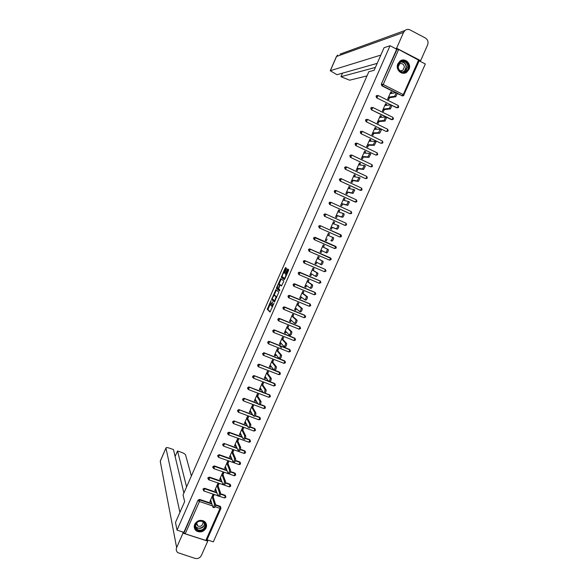 <?xml version="1.0" encoding="UTF-8"?>
<svg xmlns="http://www.w3.org/2000/svg" width="588" height="588" viewBox="0 0 588 588"><rect width="100%" height="100%" fill="white"/><g stroke="black" fill="none" stroke-linecap="round" stroke-linejoin="round"><path stroke-width="0.88" d="M271.061 300.549L267.261 309.266L270.024 312.044L273.986 303.268L271.685 306.444L272.516 301.916L270.252 305.069L269.943 304.716L271.061 300.549M397.892 63.798C395.026 69.568 402.016 76.043 406.822 72.118L408.932 69.457C411.835 63.651 404.698 57.117 399.884 61.218L397.892 63.798M194.724 524.29C193.68 527.149 194.363 529.428 196.752 531.126C200.67 532.794 203.771 531.75 206.072 528.002C207.138 525.025 206.388 522.703 203.816 521.027C199.957 519.542 196.921 520.63 194.724 524.29M286.305 268.995L286.452 268.165L285.599 267.591L285.121 268.187L281.262 277.352L284.276 279.623L284.761 279.028L288.517 270.495L288.693 269.708L287.613 268.951L285.533 273.177L285.356 273.971L285.981 274.508C285.79 276.375 285.195 277.617 284.202 278.234L282.159 276.661C282.343 274.816 282.931 273.589 283.908 272.964L284.717 272.604L286.305 268.995M177.025 530.111L175.496 522.453L184.639 501.637L183.059 494.942L368.83 71.699L374.137 70.317L384.067 47.716L390.05 45.739L177.025 530.111L183.875 532.331L184 532.904L198.068 500.116L183.875 532.331M275.904 289.671L271.59 299.402L274.434 302.026L278.822 292.14L275.904 289.671M276.603 287.591L280.748 278.639L283.725 280.888L283.57 281.74L281.49 285.974L280.285 285.018L279.807 285.606L278.572 288.811L279.859 289.906L279.396 290.876L276.448 288.436L276.603 287.591L277.345 287.804M391.432 93.433L391.924 92.323L390.564 92.551L390.079 93.661M388.161 97.902L387.683 99.078M386.132 105.421L386.654 104.245L385.324 104.421L384.809 105.59M382.92 109.765L382.42 110.992M380.855 117.379L381.391 116.152L380.091 116.27L379.547 117.49M377.694 121.598L377.173 122.885M375.578 129.316L376.151 128.022L374.872 128.088L374.306 129.367M372.483 133.403L371.932 134.748M370.315 141.223L370.91 139.878L369.661 139.885L369.066 141.223M367.272 145.192L366.699 146.588M365.067 153.108L365.692 151.704L364.457 151.653L363.847 153.049M369.595 153.35L370.727 153.946L368.985 157.363L362.112 156.967L361.48 158.4M359.827 164.963L360.473 163.501L359.275 163.398L358.629 164.853M356.901 168.683L356.277 170.189M354.601 176.797L355.27 175.275L354.094 175.121L353.425 176.635M351.727 180.398L351.08 181.957M349.382 188.601L350.081 187.028L348.927 186.822L348.236 188.388M346.567 192.085L345.891 193.695M344.178 200.383L344.899 198.751L343.774 198.494L343.054 200.118M341.415 203.742L340.687 205.388L341.753 205.881L342.561 204.043M338.989 212.143L339.732 210.453L338.629 210.136L337.887 211.82M336.277 215.377L335.55 217.104M333.8 223.874L334.572 222.132L333.499 221.764L332.727 223.499M331.147 226.99L330.397 228.769L331.434 229.232L332.242 227.402M328.633 235.582L329.427 233.781L328.376 233.362L327.582 235.156M326.024 238.581L325.26 240.411M323.253 244.961L322.422 246.739M320.93 250.209L320.151 251.973L321.166 252.48L321.952 250.709M318.358 258.838L319.159 257.015L318.093 256.552L317.322 258.286M320.372 264.343C321.342 263.777 321.893 262.66 322.011 260.984L323.106 261.454C322.988 263.13 322.437 264.247 321.46 264.813L315.778 261.792L315.058 263.512L316.043 264.071L316.8 262.358M313.007 268.15L312.235 269.811M310.699 273.383L309.972 275.022L310.934 275.632L311.662 273.986M307.899 279.712L307.156 281.307M305.598 284.93L304.9 286.51L305.841 287.172L306.539 285.592M302.805 291.244L302.085 292.78M300.505 296.462L299.836 297.976L300.747 298.689L301.423 297.168M297.719 302.754L297.028 304.239M295.426 307.965L294.779 309.413L295.676 310.185L296.315 308.722M292.648 314.242L291.979 315.66M290.354 319.438L289.737 320.835L290.604 321.651L291.222 320.254M287.583 325.708L286.944 327.068M285.298 330.897L284.71 332.227L285.548 333.095L286.143 331.757M282.534 337.144L281.917 338.445M280.248 342.326L279.682 343.598L280.505 344.517L281.071 343.238M277.492 348.559L276.904 349.801M275.206 353.733L274.677 354.939L275.471 355.909L276.007 354.696M272.457 359.952L271.899 361.135L276.404 366.875C276.279 368.727 275.757 369.837 274.846 370.205M270.179 365.111L269.671 366.265L270.443 367.287L270.958 366.133M267.437 371.322L266.901 372.447M265.166 376.474L264.681 377.562L265.431 378.635L265.916 377.54M262.424 382.67L261.917 383.736M260.153 387.808L259.698 388.837L260.425 389.962L260.888 388.925M257.426 393.989L256.941 394.996M255.163 399.12L254.729 400.097L255.435 401.266L255.868 400.288M252.436 405.286L251.98 406.242L255.934 413.077C255.802 415.01 255.295 416.12 254.406 416.407M250.172 410.409L249.768 411.321L250.451 412.541L250.856 411.629M247.46 416.561L247.026 417.458M245.196 421.677L244.821 422.529L245.475 423.801L245.857 422.941M242.491 427.814L242.08 428.652M240.235 432.922L239.882 433.716L240.514 435.032L240.867 434.238M237.53 439.038L237.148 439.824M235.274 444.138L234.95 444.873L235.56 446.241L235.891 445.506M232.583 450.246L232.223 450.967M230.334 455.34L230.033 456.016L230.621 457.427L230.922 456.751M227.644 461.426L227.306 462.095M225.395 466.512L225.123 467.129L225.689 468.592L225.961 467.975M222.712 472.59L222.404 473.2M220.471 477.662L220.765 479.735L221.014 479.169M217.795 483.726L217.509 484.277M215.553 488.79L215.855 490.855L216.075 490.348M206.756 540.254L205.815 540.445L185.22 533.801L184 532.904M212.885 494.839L212.628 495.339M210.651 499.896L210.952 501.946L209.865 501.579L212.849 494.824L213.936 495.192L213.165 496.933M207.013 539.806L213.319 541.849L425.315 63.989L419.193 60.821M390.05 45.739L396.709 49.186L398.664 49.465L419.273 60.49M210.952 501.946L211.151 501.498M402.765 95.918L397.606 93.727M395.643 92.742L381.877 85.833L381.318 84.143L397.165 49.047M396.709 49.186L381.318 84.143M198.068 500.116L199.633 499.41L211.768 503.482M215.568 504.761L220.25 506.341L220.853 507.224M390.741 104.84L376.599 97.806L376.033 96.131L377.202 95.396M397.451 107.817L392.211 105.568M392.152 119.687L371.329 109.765L370.763 108.089L371.983 107.361M387.213 131.389L386.132 131.447L366.074 121.694L365.508 120.026L366.78 119.298M381.965 143.2L380.899 143.259L360.826 133.594L360.26 131.933L361.502 131.205M376.732 154.997L375.681 155.041L355.593 145.471L355.027 143.817L356.321 143.097M371.506 166.757L370.477 166.801L350.375 157.319L349.801 155.673L351.146 154.967M366.295 178.502L365.28 178.539L345.163 169.146L344.59 167.514L345.987 166.808M362.046 189.681L361.48 190.291L362.105 189.681L361.583 188.153L361.355 189.262L360.091 190.247L339.96 180.95L339.386 179.318L340.842 178.634M356.865 201.383L356.277 202L356.923 201.39L356.394 199.861L356.166 200.986L354.917 201.934L334.77 192.724L334.197 191.1L335.704 190.439M350.066 213.679L329.596 204.477L329.015 202.86L330.581 202.213M344.796 225.3L324.429 216.208L323.848 214.598L325.421 213.951M339.541 236.876L319.269 227.909L318.689 226.306L319.291 225.682L320.482 225.741M334.682 248.592L336.292 247.967L335.741 246.446L334.682 248.592L314.124 239.588L313.544 237.993L315.117 237.339L335.667 246.357L315.117 237.339M309.156 251.326L308.406 249.65L309.979 249.003L330.309 257.831M303.923 262.902L303.276 261.285L304.849 260.631L325.289 269.436M298.726 274.456L298.16 272.898L299.733 272.244L320.284 281.027M320.364 281.101L319.982 280.836M293.566 286.011L293.059 284.489L294.632 283.828L315.33 292.67M288.421 297.543L287.966 296.051L289.539 295.389L310.288 304.187M283.291 309.045L282.879 307.59L284.452 306.921L305.245 315.675M278.175 320.526L277.808 319.1L279.381 318.439L300.218 327.141M273.075 331.977L272.744 330.596L274.317 329.927L295.191 338.585M267.988 343.407L267.694 342.062L269.267 341.385L290.178 350M262.917 354.814L262.652 353.498L264.225 352.829L285.173 361.392M257.86 366.199L257.625 364.92L259.198 364.244L280.175 372.763M252.811 377.562L252.605 376.313L254.178 375.636L268.429 381.097M270.113 381.744L275.177 384.104M247.776 388.903L247.592 387.69L249.165 387.007L263.071 392.277M265.217 393.085L270.193 395.43M242.756 400.222L242.594 399.031L244.167 398.355L257.772 403.449M260.278 404.39L264.563 405.992L265.225 406.72M237.75 411.519L237.611 410.358L238.846 409.601L252.531 414.613M255.332 415.65L259.587 417.223L260.256 417.995M232.752 422.787L232.627 421.662L233.921 420.905L247.327 425.771M250.37 426.888L254.619 428.439L255.302 429.24M227.769 434.04L227.659 432.937L229.011 432.195L242.168 436.921M245.409 438.097L249.665 439.633L250.348 440.456M222.801 445.27L222.705 444.19L224.109 443.455L237.037 448.056M240.448 449.276L244.718 450.798L245.409 451.657M217.839 456.479L217.758 455.421L219.221 454.7L231.929 459.177M235.479 460.426L239.786 461.947L240.477 462.83M212.893 467.666L212.819 466.629L214.341 465.916L226.858 470.275M230.511 471.554L234.855 473.068L235.553 473.906M208.49 479.257L207.895 477.816L209.46 477.118L221.808 481.366M225.535 482.645L229.952 484.167L230.643 485.041M203.521 490.392L202.978 488.973L204.543 488.275L216.774 492.435M220.551 493.722L225.094 495.265L225.741 496.14M218.075 485.828L218.846 484.086L217.758 483.711L214.767 490.48L215.855 490.855M222.992 474.7L223.763 472.95L222.676 472.576L219.684 479.36L220.765 479.735M227.916 463.55L228.688 461.8L227.607 461.418L224.601 468.217L225.689 468.592M232.855 452.378L233.627 450.621L232.547 450.232L229.533 457.045L230.621 457.427M237.802 441.176L238.581 439.42L237.493 439.03L234.48 445.858L235.56 446.241M242.756 429.96L243.535 428.196L242.454 427.799L239.434 434.642L240.514 435.032M247.724 418.715L248.504 416.951L247.423 416.547L244.395 423.404L245.475 423.801M252.7 407.447L253.487 405.676L252.406 405.272L249.371 412.144L250.451 412.541M257.691 396.158L258.47 394.386L257.39 393.975L254.354 400.862L255.435 401.266M262.689 384.846L263.475 383.067L262.395 382.656L259.345 389.55L260.425 389.962M267.694 373.512L268.481 371.726L267.408 371.307L264.35 378.224L265.431 378.635M272.714 362.149L273.501 360.363L272.428 359.944L269.37 366.868L270.443 367.287M277.742 350.764L278.536 348.978L277.455 348.552L274.39 355.49L275.471 355.909M282.784 339.357L283.578 337.563L282.497 337.13L279.425 344.09L280.505 344.517M287.833 327.928L288.627 326.127L287.554 325.693L284.474 332.661L285.548 333.095M292.897 316.469L293.691 314.668L292.618 314.227L289.531 321.217L290.604 321.651M297.969 304.996L298.763 303.188L297.69 302.739L294.595 309.744L295.676 310.185M303.048 293.486L303.849 291.677L302.776 291.229L299.674 298.241L300.747 298.689M308.141 281.961L308.943 280.153L307.869 279.697L304.76 286.724L305.841 287.172M313.242 270.414L314.043 268.591L312.97 268.135L309.861 275.177L310.934 275.632M316.043 264.071L314.97 263.608L318.093 256.552M323.481 247.239L324.289 245.409L323.216 244.946L320.092 252.017L321.166 252.48M329.427 233.781L328.354 233.311L325.223 240.396L326.296 240.867L327.104 239.044M334.572 222.132L333.506 221.654L330.368 228.754M339.732 210.453L338.666 209.975L335.52 217.09L336.586 217.567L337.402 215.737M344.899 198.751L343.833 198.266L340.68 205.396M350.081 187.028L349.015 186.536L345.854 193.68L346.927 194.172L347.736 192.327M355.27 175.275L354.204 174.783L351.043 181.942L352.109 182.434L352.925 180.589M360.473 163.501L359.408 163.001L356.24 170.175L357.306 170.674L358.121 168.829M365.692 151.704L364.626 151.197L361.444 158.385L362.509 158.892L363.333 157.04M370.91 139.878L369.852 139.363L366.662 146.574L367.728 147.081L368.551 145.221M376.151 128.022L375.085 127.508L371.895 134.733L372.961 135.247L373.784 133.38M381.391 116.152L380.333 115.63L377.136 122.863L378.202 123.384L379.025 121.518M386.654 104.245L385.588 103.723L382.384 110.978L383.45 111.499L384.273 109.633M391.924 92.323L390.858 91.794L387.654 99.056L388.712 99.585L389.535 97.718M281.424 347.89L279.425 345.619M270.37 305.121L271.391 305.245M271.81 306.495L272.56 306.789M269.929 304.68L267.966 309.553L270.282 311.875M272.487 298.858L272.317 299.733L274.669 301.879M276.397 290.09L274.126 295.125M272.325 298.013L272.215 298.608L274.699 300.865L276.066 296.808L274.273 295.161L272.325 298.013M276.801 297.153L275.985 296.668M274.883 295.411L276.698 296.962M279.006 284.019L280.983 279.528L280.278 279.226M281.27 279.035L280.983 279.528M281.689 285.864L280.968 285.305M279.587 290.744L276.448 288.436M279.05 284.048C278.08 284.643 277.499 285.878 277.308 287.73L278.05 288.399L278.528 287.819L279.756 284.629L279.05 284.048L279.69 284.313M280.476 285.099L279.734 284.585M279.763 284.342L280.439 284.879M277.308 287.885L277.154 288.723M284.269 278.256L284.974 278.558M286.657 274.728L285.9 274.383M288.164 269.319L286.246 273.479L286.069 274.273L286.613 274.684M282.203 276.742L281.997 277.698L284.467 279.535M286.15 267.959L283.872 272.942M210.636 499.837L212.952 507.297C213.767 507.15 214.252 506.025 214.422 503.938L215.524 504.313C215.362 506.4 214.877 507.517 214.061 507.672L213.26 507.4M215.524 504.313L212.658 495.346M214.422 503.938L212.084 496.566M215.539 488.738L217.957 495.963C218.78 495.802 219.273 494.684 219.427 492.612L220.537 492.987C220.382 495.059 219.89 496.176 219.059 496.338L218.266 496.066M209.46 477.118L209.299 479.154L208.674 479.764L207.799 478.14M220.537 492.987L217.545 484.291M219.427 492.612L216.987 485.46M220.456 477.61L222.97 484.6C223.808 484.439 224.3 483.321 224.454 481.256L225.564 481.638C225.41 483.704 224.917 484.821 224.079 484.982M222.44 473.208L225.557 481.631L224.454 481.256L221.904 474.325M225.38 466.46L227.997 473.23C228.842 473.046 229.342 471.929 229.489 469.885L230.599 470.268C230.452 472.318 229.952 473.428 229.107 473.612M229.489 469.885L230.599 470.268L227.343 462.109M229.482 469.871L226.836 463.168M230.312 455.288L233.039 461.83C233.892 461.624 234.391 460.514 234.538 458.493L235.641 458.883C235.501 460.904 235.002 462.014 234.149 462.219M235.634 458.853L232.253 450.981M234.531 458.464L231.768 451.988M235.259 444.094L238.089 450.408C238.949 450.18 239.448 449.07 239.595 447.071L240.698 447.468C240.558 449.467 240.058 450.577 239.198 450.805M240.683 447.431L237.177 439.831M239.581 447.034L236.714 440.787M195.018 526.87C193.959 520.549 205.109 518.462 205.631 524.864C206.682 531.155 195.584 533.272 195.018 526.87M205.19 524.761L203.036 521.6C198.516 520.409 195.966 522.078 195.37 526.62L197.384 529.685C201.934 531.023 204.543 529.384 205.19 524.761M196.12 523.504L197.583 525.973C200.795 526.907 202.632 525.745 203.088 522.489L202.764 521.468M194.231 527.039L196.708 530.81C202.36 532.485 205.602 530.457 206.417 524.716L206.079 523.416M397.9 67.172C397.128 59.822 408.226 58.829 408.469 66.209C409.226 73.522 398.172 74.558 397.9 67.172M407.932 66.282C406.756 61.791 404.191 60.49 400.222 62.387L398.15 67.172C399.303 71.611 401.847 72.927 405.779 71.104L407.932 66.282M399.899 70.839L402.883 70.34L404.397 66.929C403.574 63.761 401.758 62.843 398.958 64.173L398.613 64.474M403.478 73.272L406.565 72.133C408.44 70.648 409.336 68.649 409.248 66.135C407.822 60.608 404.662 58.984 399.759 61.255M191.365 476.015L185.595 455.016C185.169 454.127 183.897 453.282 181.802 452.473L177.532 450.981L186.587 486.901M183.89 493.053L173.453 449.563L169.153 448.063C167.396 447.49 166.345 447.446 165.992 447.924L160.245 461.33L176.628 547.604L182.993 533.154L182.743 531.964M176.628 547.604C175.871 549.626 176.268 551.316 177.841 552.669L195.025 558.38C197.84 558.967 199.964 557.997 201.39 555.462L207.733 541.144L182.993 533.154M175.114 456.509L177.532 450.981M179.906 512.42L165.978 448.174M207.733 541.144L207.41 539.931M380.826 55.096L330.25 70.722L336.961 74.72L377.187 63.372M340.018 54.14L404.992 30.488C406.58 29.268 408.263 29.077 410.042 29.922L425.359 37.992C427.851 39.653 428.586 41.991 427.572 45.004L420.626 60.674L419.472 60.961M404.992 30.488L403.559 32.406L396.591 48.231L420.626 60.674M342.51 73.155L340.952 76.705L349.603 80.188L366.978 75.918M340.952 76.705L375.401 67.436M396.591 48.231L395.511 48.569M240.213 432.878L243.153 438.964C244.02 438.714 244.52 437.604 244.667 435.627L245.769 436.024C245.63 438.001 245.123 439.118 244.255 439.361M245.747 435.987L242.116 428.659M244.645 435.583L241.675 429.563M245.174 421.64L248.224 427.491C249.099 427.226 249.606 426.116 249.746 424.161L250.848 424.565C250.709 426.52 250.201 427.63 249.327 427.895M250.826 424.514L247.056 417.465M249.724 424.11L246.644 418.318M250.15 410.373L253.303 416.003C254.185 415.709 254.692 414.599 254.832 412.666L251.62 407.043M255.133 399.083L258.397 404.485C259.286 404.169 259.8 403.059 259.933 401.148L261.035 401.56C260.903 403.478 260.388 404.588 259.499 404.897M261.006 401.494L256.978 395.011M259.903 401.082L256.611 395.753M260.131 387.771L263.505 392.938C264.402 392.608 264.916 391.498 265.048 389.609L266.151 390.028C266.019 391.917 265.504 393.027 264.607 393.357M266.114 389.947L261.954 383.751M265.012 389.528L261.609 384.434M265.137 376.438L268.62 381.369C269.517 381.024 270.039 379.907 270.171 378.04L271.274 378.459C271.141 380.333 270.627 381.443 269.716 381.796M271.23 378.378L266.937 372.461M270.127 377.959L266.614 373.093M270.157 365.082L273.743 369.779C274.655 369.411 275.177 368.294 275.302 366.449L271.634 361.73M275.184 353.697L278.881 358.166C279.8 357.769 280.322 356.659 280.447 354.829L281.549 355.262C281.424 357.092 280.902 358.202 279.976 358.599L279.035 358.224M281.498 355.167L276.933 349.816M280.395 354.733L276.669 350.338M280.219 342.297L284.026 346.523C284.952 346.111 285.481 344.994 285.606 343.186L286.701 343.627C286.576 345.435 286.055 346.545 285.129 346.957L284.173 346.582M286.643 343.524L281.953 338.46M285.548 343.083L281.703 338.931M285.268 330.868L289.186 334.859C290.119 334.425 290.648 333.308 290.773 331.522L291.868 331.963C291.751 333.756 291.222 334.866 290.281 335.3L289.311 334.91M291.81 331.853L286.981 327.082M290.707 331.411L286.76 327.494M290.325 319.416L294.353 323.165C295.294 322.709 295.83 321.599 295.955 319.828L297.05 320.276C296.925 322.048 296.396 323.157 295.455 323.613L294.463 323.216M296.977 320.166L292.016 315.675M295.882 319.718L291.817 316.035M295.397 307.936L299.535 311.456C300.483 310.978 301.019 309.861 301.144 308.112L302.239 308.56C302.114 310.317 301.578 311.427 300.63 311.905L299.63 311.493M302.159 308.443L297.065 304.246M301.063 307.994L296.889 304.547M300.475 296.433L304.724 299.711C305.679 299.211 306.216 298.101 306.341 296.367L307.436 296.822C307.318 298.557 306.782 299.674 305.826 300.167L304.804 299.748M307.355 296.705L302.122 292.795M306.26 296.249L301.975 293.037M305.562 284.908L309.927 287.944C310.89 287.429 311.434 286.312 311.552 284.599L312.647 285.062C312.529 286.775 311.985 287.892 311.023 288.407L309.994 287.973M312.559 284.937L307.186 281.321M311.464 284.474L307.068 281.512M310.662 273.361L315.146 276.154C316.109 275.618 316.653 274.5 316.778 272.803L317.873 273.273C317.755 274.964 317.211 276.081 316.234 276.625L315.19 276.176M317.777 273.141L312.265 269.826M316.682 272.678L312.169 269.951M323.003 261.322L317.358 258.301M321.908 260.851L317.285 258.375M327.149 249.003L328.354 249.613C328.236 251.274 327.685 252.392 326.7 252.972L325.605 252.502C326.59 251.914 327.141 250.797 327.259 249.136L322.408 246.769M328.244 249.481L322.459 246.754M325.605 252.502L320.901 250.194M332.404 237.133L333.609 237.75C333.492 239.389 332.933 240.514 331.941 241.117L330.853 240.632C331.838 240.029 332.396 238.904 332.514 237.265L327.545 235.141M337.688 225.241L338.879 225.851C338.761 227.475 338.203 228.6 337.203 229.224L331.176 227.005M337.203 229.224L336.108 228.739C337.108 228.115 337.666 226.99 337.784 225.366L332.69 223.484M336.108 228.739L331.176 226.924M342.973 213.326L344.156 213.936C344.039 215.546 343.473 216.671 342.466 217.317L336.307 215.399M342.466 217.317L341.378 216.825C342.385 216.178 342.944 215.054 343.069 213.444L337.85 211.812M341.378 216.825L336.329 215.252M348.28 201.383L349.448 201.993L347.751 205.374L341.444 203.757M347.751 205.374L346.663 204.881L348.353 201.493L343.017 200.104M346.663 204.881L341.496 203.558M353.586 189.409L354.748 190.02L353.043 193.415L346.597 192.1M353.043 193.415L351.955 192.915L353.66 189.52L348.199 188.381M351.955 192.915L346.67 191.842M358.915 177.414L360.062 178.024L358.342 181.42L351.756 180.413M358.342 181.42L357.254 180.92L358.974 177.517L353.388 176.628M357.254 180.92L351.859 180.097M364.244 165.397L365.391 166L363.656 169.41L356.931 168.705M363.656 169.41L362.575 168.896L364.303 165.485L358.592 164.853M362.575 168.896L357.056 168.33M368.985 157.363L367.897 156.849L369.639 153.431L363.803 153.049M367.897 156.849L362.267 156.533M374.953 141.282L376.077 141.87L374.321 145.302L367.309 145.207M374.321 145.302L373.24 144.78L374.99 141.348L369.029 141.223M373.24 144.78L367.485 144.714M380.318 129.184L381.436 129.772L379.672 133.204L372.513 133.425M379.672 133.204L378.584 132.682L380.164 129.11L374.262 129.375M378.584 132.682L372.719 132.866M386.617 117.504L385.03 121.084L377.731 121.613M385.03 121.084L383.949 120.555L385.53 116.975L379.51 117.497M383.949 120.555L377.959 121.003M391.99 105.355L390.403 108.942L382.957 109.78M390.403 108.942L389.322 108.405L390.91 104.818L384.765 105.59M389.322 108.405L383.214 109.103M397.378 93.176L395.79 96.77L388.198 97.917M395.79 96.77L394.71 96.226L396.297 92.632L390.035 93.668M394.71 96.226L388.477 97.189M205.815 540.445L220.015 508.4L215.054 506.731M212.511 505.886L199.45 501.505L185.22 533.801M220.25 506.341L220.934 508.385L220.015 508.4L220.14 506.297M199.633 499.41L199.45 501.505L198.215 500.645L199.78 499.94L211.93 504.012M398.664 49.465L383.222 84.51L403.287 94.594L418.678 59.829M401.883 95.873L403.287 94.594L403.985 95.146L402.346 95.807L397.613 93.433M396.091 92.661L382.31 85.745L381.744 84.055L383.222 84.51L381.877 85.833M215.517 505.217L220.426 506.871L220.934 508.385L206.756 540.394M204.543 488.275L204.697 488.79L203.132 489.488L203.757 490.943L204.697 488.79L216.95 492.95M220.478 494.148L225.219 495.757L224.925 497.316L224.285 497.896L219.544 496.294M225.829 497.191L225.035 495.243M208.049 478.309L209.622 477.61L221.985 481.866M225.439 483.049L230.136 484.666L229.945 484.167L230.739 486.107M235.663 475.001L235.053 473.553L230.4 471.936L235.053 473.553L234.112 475.692L213.789 468.629M214.385 465.931L214.554 466.409L227.041 470.76L214.51 466.394L212.988 467.107L213.606 468.57L214.238 467.945L214.341 465.916M234.311 475.758L235.67 475.111L234.855 473.068M235.362 460.786L239.992 462.418L239.037 464.557L218.721 457.413M219.324 454.73L219.5 455.193L232.128 459.64M240.595 463.866L239.786 461.947M240.323 449.607L244.931 451.253L243.983 453.399L223.668 446.167M224.271 443.499L237.236 448.504M245.534 452.709L244.718 450.798M245.277 438.405L249.885 440.067L248.93 442.22L228.622 434.907M229.232 432.246L242.374 437.354M250.488 441.537L249.665 439.633M254.134 431.077L255.464 430.431L254.861 428.895L253.891 431.019L233.59 423.617M234.2 420.971L247.548 426.197M255.449 430.335L254.847 428.865L250.223 427.197L254.619 428.439M259.154 419.861L260.44 419.207L259.837 417.664L258.867 419.795L238.566 412.306M239.176 409.674L252.759 415.018M255.177 415.914L259.587 417.223M264.188 408.616L265.423 407.954L264.82 406.418L263.843 408.542L243.55 400.965M244.167 398.355L258.007 403.838M260.116 404.625L264.563 405.992M268.988 397.319L270.414 396.68L269.819 395.151L268.834 397.275L248.548 389.609M249.165 387.007L263.314 392.644M265.026 393.298L269.547 394.732M273.979 386.022L275.419 385.383L274.831 383.854L273.839 385.978L253.553 378.224M254.178 375.636L274.545 383.442M278.984 374.703L280.432 374.064L279.844 372.535L278.852 374.659L258.573 366.816M259.198 364.244L279.55 372.138M283.997 363.355L285.459 362.715L284.871 361.194L283.872 363.318L263.6 355.38M264.225 352.829L284.57 360.811M289.017 351.991L290.494 351.345L289.913 349.823L288.906 351.955L268.635 343.929M269.267 341.385L289.597 349.456M294.051 340.599L295.543 339.96L294.963 338.431L293.949 340.562L273.685 332.448M274.317 329.927L294.632 338.078M299.094 329.177L300.6 328.538L300.02 327.024L299.005 329.148L278.741 320.945M279.381 318.439L299.682 326.678M304.143 317.74L305.664 317.101L305.091 315.58L304.07 317.711L283.813 309.413M284.452 306.921L304.738 315.249M309.207 306.274L310.743 305.642L310.177 304.121L309.148 306.252L288.892 297.866M289.539 295.389L309.81 303.805M314.279 294.786L315.829 294.154L315.264 292.633L314.235 294.764L293.985 286.29M294.632 283.828L314.889 292.332M319.365 283.276L320.93 282.644L320.372 281.123L319.328 283.262L299.086 274.684M299.733 272.244L320.313 281.042L320.886 282.608M324.466 271.737L326.039 271.105L325.48 269.591L324.436 271.729L304.194 263.056L303.584 261.469L305.157 260.815L325.083 269.319M304.849 260.631L303.959 260.624M329.552 260.168L331.162 259.551L330.61 258.029L329.552 260.168L309.303 251.407L308.715 249.812L310.295 249.165L330.191 257.772M309.979 249.003L309.06 249.003M339.46 236.839L319.269 227.909M341.378 236.339L339.82 236.986L340.886 234.84L320.666 225.873L319.622 225.807L319.019 226.431L319.6 228.041L320.592 225.785L341.378 235.31M344.605 225.233L324.429 216.208M325.781 214.069L346.045 223.205L325.759 214.061L324.186 214.708L324.767 216.318L325.833 214.142L324.429 213.981M349.757 213.591L329.596 204.477M330.971 202.323L351.212 211.548L330.941 202.309L329.361 202.956L329.941 204.573L331.015 202.397L329.574 202.257M356.277 202L355.306 202.022L334.77 192.724M336.167 190.556L356.394 199.861L336.13 190.541L334.55 191.181L335.131 192.805L336.211 190.622L334.734 190.512M361.48 190.291L360.488 190.321L339.96 180.95M341.371 178.759L361.583 188.153L341.327 178.737L339.754 179.377L340.327 181.008L341.415 178.826L339.901 178.737M365.28 178.539L345.163 169.146M346.597 166.941L366.78 176.422L346.626 166.999L345.538 169.19L345.09 166.941M370.477 166.801L350.375 157.319M351.822 155.092L371.991 164.669L351.852 155.151L350.757 157.349L350.183 155.695L350.668 155.136L350.286 155.114M375.681 155.041L355.593 145.471M357.07 143.229L377.217 152.88L357.092 143.274L355.983 145.479L355.417 143.817L355.88 143.266L355.49 143.266M380.899 143.259L360.826 133.594M362.318 131.33L382.45 141.076L362.34 131.374L361.23 133.579L360.657 131.918L361.113 131.374L360.709 131.389M386.132 131.447L366.074 121.694M367.588 119.408L387.69 129.242L367.603 119.445L366.478 121.657L365.912 119.989L366.353 119.46L365.942 119.489M391.373 119.614L371.329 109.765M372.858 107.464L392.946 117.387L372.873 107.494L371.741 109.713L371.182 108.038L371.601 107.516L371.19 107.567M396.621 107.758L376.599 97.806M378.143 95.491L398.216 105.502L378.157 95.513L377.018 97.74L376.46 96.057L376.864 95.543L376.445 95.616M229.386 486.871L230.746 486.225L230.143 484.674L229.188 486.805L224.307 485.129M219.221 454.7L219.398 455.163L217.935 455.884L218.552 457.354L219.398 455.163L232.135 459.654M239.235 464.623L240.602 463.976L239.992 462.418L235.354 460.794M222.889 444.638L223.506 446.108L224.462 443.962L222.889 444.638M244.174 453.458L245.549 452.819L244.931 451.253L240.316 449.622M229.011 432.195L229.202 432.621L227.85 433.371L228.467 434.848L229.122 434.172L229.202 432.621L242.388 437.384M249.121 442.272L250.503 441.639L249.885 440.067L245.269 438.42M232.826 422.074L233.443 423.558L234.399 421.39L232.826 422.074M237.817 410.755L238.427 412.247L239.382 410.071L237.817 410.755M260.418 419.112L259.822 417.634L255.17 415.936M242.807 399.414L243.417 400.913L244.38 398.73L242.807 399.414M265.401 407.866L264.806 406.381L260.094 404.647M247.813 388.051L248.423 389.557L249.408 387.418L247.813 388.051M270.392 396.591L269.796 395.107L264.997 393.321M252.833 376.665L253.443 378.18L254.428 376.033L252.833 376.665M275.397 385.302L274.802 383.802L253.685 375.563M257.86 365.251L258.463 366.772L259.455 364.626L257.86 365.251M280.41 373.983L279.815 372.483L258.654 364.17M262.902 353.822L263.505 355.343L264.497 353.197L262.902 353.822M285.43 362.649L284.842 361.135L263.637 352.763M267.944 342.356L268.547 343.892L269.554 341.746L267.944 342.356M290.465 351.279L289.877 349.764L268.635 341.327M273.008 330.875L273.604 332.418L274.618 330.272L273.008 330.875M295.507 339.893L294.926 338.372L273.641 329.868M278.073 319.365L278.675 320.916L279.69 318.769L278.933 318.652L278.073 319.365M300.564 328.486L299.976 326.95L278.661 318.387M283.159 307.84L283.754 309.391L284.776 307.245L283.975 307.127L283.159 307.84M305.628 317.05L305.047 315.513L283.695 306.885M288.245 296.279L288.84 297.844L289.869 295.69L289.031 295.58L288.245 296.279M310.707 305.591L310.126 304.047L288.745 295.352M293.346 284.702L293.941 286.268L294.97 284.114L294.096 284.011L293.346 284.702M315.793 294.11L315.212 292.559L293.802 283.798M298.461 273.097L299.049 274.669L300.086 272.516L299.174 272.42L298.461 273.097M325.995 271.075L325.421 269.51L305.216 260.888L304.172 263.049M331.14 258.573L310.354 249.246L309.303 251.407M313.86 238.14L314.448 239.735L315.506 237.567L314.492 237.493L313.86 238.14M336.255 246.953L314.168 237.354M340.724 236.986L341.43 236.354L340.812 234.752M319.291 225.682L320.592 225.785M345.817 224.351L344.972 225.358L346.582 224.726L346.045 223.205L345.817 224.351M346.53 224.712L345.898 225.351M346.538 224.697L345.987 223.124M350.985 212.68L350.132 213.701L351.749 213.069L351.212 211.548L350.985 212.68M351.69 213.062L351.08 213.687M351.705 213.032L351.161 211.474M356.879 201.346L356.343 199.795M362.068 189.637L361.539 188.094M366.559 177.517L365.677 178.59L367.302 177.951L366.78 176.422L366.559 177.517M367.243 177.958L366.691 178.561M371.77 165.743L370.888 166.838L372.513 166.198L371.991 164.669L371.77 165.743M372.447 166.213L371.917 166.801M376.996 153.946L376.099 155.063L377.731 154.416L377.217 152.88L376.996 153.946M377.658 154.438L377.151 155.012M382.229 142.127L381.325 143.259L382.957 142.612L382.45 141.076L382.229 142.127M382.891 142.634L382.391 143.207M387.477 130.279L386.566 131.433L388.198 130.786L387.69 129.242L387.477 130.279M388.124 130.815L387.646 131.374M392.733 118.408L391.814 119.584L393.453 118.93L392.946 117.387L392.733 118.408M393.372 118.96L392.909 119.511M398.002 106.516L397.076 107.707L398.708 107.053L398.216 105.502L398.002 106.516M398.635 107.089L398.186 107.626M267.988 309.589L267.283 309.303M268.15 308.737L267.444 308.45M272.317 299.733L271.612 299.446M272.472 298.888L271.766 298.594M276.139 290.538L275.434 290.251M275.096 301.027L274.721 300.872M274.986 295.455L274.273 295.161M280.998 285.32L280.285 285.018M278.572 288.612L278.08 288.414M284.364 273.155L283.908 272.964M286.099 274.317L285.386 274.015M286.246 273.479L285.533 273.177M287.841 269.855L287.128 269.554M281.997 277.698L281.292 277.396M282.144 276.867L281.446 276.566M285.827 268.488L285.121 268.187M204.72 523.291C203.838 527.679 201.236 529.2 196.921 527.848L195.334 526.157M195.348 525.723C197.112 530.266 205.212 527.781 204.499 522.923M401.178 61.813C404.154 61.872 405.896 63.489 406.404 66.65L404.265 71.457L403.243 72.03M402.699 72.03C404.978 71.104 406.11 69.333 406.102 66.701C405.536 63.46 403.735 61.924 400.685 62.071M165.992 447.924L160.267 461.073L160.987 465.211M403.559 32.406L336.542 56.492L330.39 70.611M337.659 55L336.395 56.61L337.659 55M254.81 412.607L255.912 413.019M275.257 366.361L276.36 366.787M331.941 241.117L330.853 240.632M356.041 143.994L356.431 143.119M403.471 95.719L419.362 60.432M203.94 491.002L217.876 495.728M224.484 497.97L225.836 497.316L225.094 495.265M208.858 479.83L223.014 484.681M223.197 484.747L224.116 485.063M237.243 448.526L224.109 443.455M247.563 426.226L233.921 420.905M252.774 415.055L238.846 409.601M258.036 403.875L243.777 398.282M263.343 392.696L248.724 386.933M320.372 281.123L298.873 272.222M267.966 309.553L267.261 309.266M272.295 299.696L271.59 299.402M276.786 297.102L276.066 296.808M280.469 284.923L279.756 284.629M277.132 288.686L276.419 288.392M286.628 274.78L285.981 274.508M286.069 274.273L285.356 273.971M281.968 277.654L281.262 277.352M234.538 458.493L235.641 458.883M239.595 447.071L240.698 447.468M195.334 526.128L196.921 527.848L197.384 529.685M197.583 525.973L196.745 522.71M403.214 72.037L405.779 71.104M402.883 70.34L400.303 70.942M330.25 70.722L336.395 56.61M244.667 435.627L245.769 436.024M249.746 424.161L250.848 424.565M254.832 412.666L255.934 413.077M259.933 401.148L261.035 401.56M265.048 389.609L266.151 390.028M270.171 378.04L271.274 378.459M275.302 366.449L276.404 366.875M280.447 354.829L281.549 355.262M285.606 343.186L286.701 343.627M290.773 331.522L291.868 331.963M295.955 319.828L297.05 320.276M301.144 308.112L302.239 308.56M306.341 296.367L307.436 296.822M311.552 284.599L312.647 285.062M316.778 272.803L317.873 273.273M322.011 260.984L323.106 261.454M327.259 249.136L328.354 249.613M332.514 237.265L333.609 237.75M337.784 225.366L338.879 225.851M343.069 213.444L344.156 213.936M348.353 201.493L349.448 201.993M353.66 189.52L354.748 190.02M358.974 177.517L360.062 178.024M364.303 165.485L365.391 166M369.639 153.431L370.727 153.946M374.99 141.348L376.077 141.87M380.348 129.242L381.436 129.772M385.721 117.108L386.808 117.637M391.108 104.943L392.189 105.48M396.503 92.757L397.584 93.301"/></g></svg>
